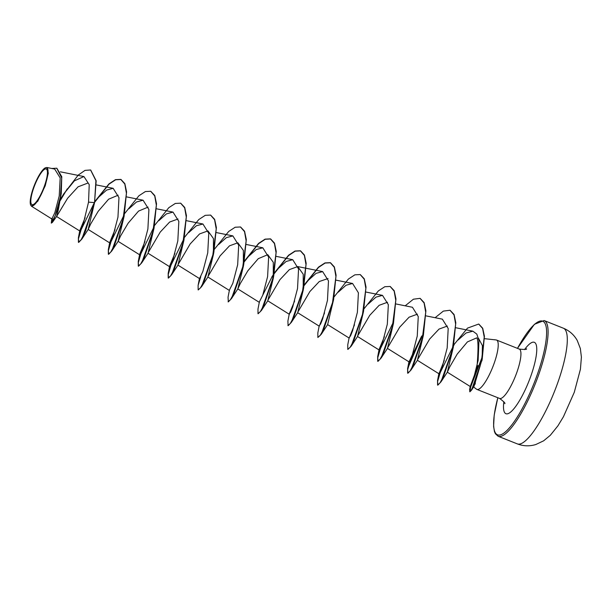 <?xml version="1.0" encoding="UTF-8"?>
<svg xmlns="http://www.w3.org/2000/svg" width="612" height="612" viewBox="0 0 612 612"><rect width="100%" height="100%" fill="white"/><g stroke="black" fill="none" stroke-linecap="round" stroke-linejoin="round"><path stroke-width="0.92" d="M44.508 185.773A19.194 4.674 111.7 0 1 32.788 204.714A19.194 4.674 111.7 0 1 33.744 187.869A19.194 4.674 111.7 0 1 45.464 168.927A19.194 4.674 111.7 0 1 44.508 185.773M44.898 185.696A20.578 5.011 111.7 0 1 30.6 204.867A20.578 5.011 111.7 0 1 33.354 187.945A20.578 5.011 111.7 0 1 45.319 167.841A20.578 5.011 111.7 0 1 44.898 185.696M45.319 167.841L46.841 167.481L48.317 173.12L45.227 185.78L37.76 201.256L31.487 206.221L30.6 204.867M478.071 365.639L477.146 367.866L477.131 365.211C478.408 349.024 478.293 339.905 476.779 337.847L467.423 341.901L457.21 354.08L449.812 366.787L447.334 372.195L470.246 386.509L473.42 379.211L478.133 360.392L478.967 340.639L476.817 334.114L472.885 331.184L466.076 332.974L458.097 340.004M478.507 338.306L482.401 345.619L482.149 359.045L474.101 386.149L473.367 386.784L473.864 383.556L476.503 375.454A26.561 6.464 -68.3 0 0 475.218 384.076M473.359 386.799L476.526 389.194A26.561 6.464 -68.3 0 0 476.909 389.416A26.561 6.464 -68.3 0 0 494.167 363.276A26.561 6.464 -68.3 0 0 496.531 340.043A26.561 6.464 -68.3 0 0 496.103 339.943L484.528 338.681M480.022 366.481L476.503 375.454M51.859 218.323L51.278 223.097L52.38 222.416L56.893 211.683L61.261 193.499L58.301 209.993L56.572 216.495L67.657 198.204L78.068 186.821L87.577 183.172M90.698 170.037L96.168 180.792L94.539 202.687L88.189 229.431L90.668 224L98.203 211.301L108.615 199.198L118.147 195.205M94.6 202.35L109.005 184.174L115.622 179.783L121.023 179.492L124.848 183.654L126.592 191.9L124.106 216.266L118.124 241.335L120.602 235.903L128.13 223.204L138.541 211.094L148.081 207.101M150.82 191.342L154.775 195.542L156.527 203.788L154.04 228.161L148.05 253.23L141.701 262.885L138.534 266.212L138.327 262.54L140.99 253.475L153.964 226.937M148.502 252.075L160.245 232.055L169.646 222.034L178.008 218.997M180.747 203.238L184.702 207.437L186.453 215.684L183.967 240.057L177.977 265.126L171.628 274.78L168.461 278.108L168.254 274.436L170.916 265.371L183.891 238.833M178.436 263.979L190.164 243.951L199.581 233.929L207.935 230.892L213.435 238.542L213.42 254.546L207.904 277.022L201.555 286.684L198.273 289.935M208.363 275.874L220.098 255.847L229.508 245.825L237.861 242.788L243.362 250.438L243.347 266.442L237.831 288.918L231.481 298.579L228.322 301.9L228.047 297.21L229.446 289.958L232.805 283.348L237.67 264.744L238.688 245.228L232.866 235.903L226.31 237.663L218.599 244.54M259.396 302.397L237.831 288.925L240.317 283.486L247.845 270.787L258.256 258.677L267.796 254.676L273.296 262.334L273.273 278.338L267.765 300.813M268.217 299.658L279.959 279.638L289.361 269.624L297.723 266.572L303.223 274.23L303.2 290.233L297.692 312.717L319.257 326.188L322.593 319.028L327.458 300.423L328.483 280.908L322.646 271.598L316.098 273.342L308.379 280.235M298.151 311.554L309.886 291.526L319.288 281.52L328.04 278.544M304.11 285.613L318.5 267.444L325.117 263.061L330.518 262.762L334.351 266.916L336.095 275.171L333.609 299.536L327.619 324.612L349.184 338.084L352.52 330.931L357.385 312.319L358.41 292.804L352.581 283.478L346.025 285.246L338.314 292.123M360.315 274.612L364.278 278.812L366.022 287.059L363.536 311.432L357.546 336.508L379.111 349.98M358.005 335.345L369.755 315.31L379.149 305.312L387.511 302.259M390.249 286.508L394.204 290.708L395.956 298.962L393.47 323.335L387.48 348.404L409.038 361.876L412.381 354.715L417.246 336.11L418.264 316.595L412.442 307.27L396.041 303.973M387.939 347.241L399.69 327.198L409.076 317.2L417.438 314.155M420.176 298.404L424.131 302.611L425.883 310.858L423.397 335.223L417.407 360.3L411.05 369.962L407.89 373.274L407.684 369.61L410.346 360.545L423.32 334.007M417.866 359.137L429.624 339.086L439.011 329.095L447.364 326.051M450.111 310.299L454.066 314.507L455.81 322.753L453.324 347.119L447.334 372.195L440.977 381.857L437.825 385.17L437.611 381.528L440.235 372.54L453.217 346.27M477.146 367.866L470.246 386.509M444.258 360.491L438.972 373.764L442.308 366.611L447.173 348.006L448.198 328.499L442.361 319.181M421.431 336.539L409.038 361.876M384.413 336.684L379.096 349.437L382.446 342.819L387.32 324.215L388.345 304.692L382.508 295.374L375.959 297.134L368.24 304.011M354.478 324.804L349.184 338.084M324.551 312.885L319.257 326.181M294.624 300.997L289.308 313.749L287.908 321.002L288.061 325.622M244.249 261.821L258.647 243.653L265.264 239.261L270.665 238.971L274.49 243.132L276.242 251.379L273.755 275.744L261.408 310.483L267.765 300.821L289.323 314.293L292.666 307.132L297.531 288.52L298.557 269.012L292.727 259.687L286.171 261.462L278.46 268.331M244.395 261.087L258.601 243.377L265.103 239.131L270.412 238.871L274.444 243.515L276.066 252.802L272.585 279.615L264.193 304.47L260.375 311.6L257.996 313.696L257.981 309.106L259.381 301.854L262.739 295.229L267.605 276.624L268.63 257.109L262.8 247.791L256.237 249.551L248.533 256.42M177.97 265.134L199.543 278.605L202.87 271.453L207.743 252.848L208.768 233.325L202.932 224.007L196.383 225.759L188.657 232.652M174.91 253.414L169.593 266.166L168.185 273.426L173.035 259.304M148.043 253.238L169.608 266.71L172.944 259.549L177.817 240.937L178.842 221.422L173.012 212.104L166.449 213.871L158.745 220.748M144.983 241.518L139.666 254.278L143.024 247.638L147.89 229.033L148.915 209.526L143.078 200.208L136.53 201.968L128.826 208.83M115.048 229.622L109.739 242.375L113.09 235.765L117.955 217.161L118.973 197.645L113.151 188.32L106.595 190.087L98.884 196.957M85.122 217.727L79.805 230.487L81.098 229.033L83.53 222.799L88.533 202.136L89.222 184.648L83.928 176.554L74.412 180.831L63.625 194.081L60.511 199.168M31.48 206.229L51.867 218.974L54.82 212.739L59.211 196.031L60.19 177.931L54.675 169.057L46.841 167.481M67.297 188.802L60.29 200.529M52.341 218.499L51.431 223.089M61.261 193.499L61.774 176.7L56.87 168.262M94.539 202.687L95.916 180.693L90.576 169.983L84.992 170.388L78.229 175.086L63.625 194.081M63.885 193.683L60.427 199.719M51.278 223.097L55.187 215.738L60.366 197.141L61.705 177.977L56.748 168.208L51.775 168.476M79.805 230.487L78.405 237.731L78.428 242.321L81.128 239.736L85.473 231.168L94.286 202.587L88.533 202.136M94.179 204.37L81.84 239.108L78.68 242.421L78.466 238.757L81.121 229.722L94.064 203.215M124.106 216.266L111.766 250.997L108.607 254.317L108.4 250.645L111.055 241.587L124.037 215.042M154.04 228.161L141.701 262.885M183.967 240.057L171.628 274.78M210.673 215.133L214.636 219.333L216.38 227.58L213.894 251.953L201.555 286.684M240.608 227.029L244.563 231.237L246.307 239.483L243.821 263.849L231.481 298.579M261.408 310.483L258.134 313.727M274.176 273.717L288.581 255.548L295.198 251.157L300.591 250.866L304.424 255.028L306.168 263.275L303.682 287.64L291.343 322.371L288.175 325.691M333.609 299.536L321.269 334.259L317.858 337.487L317.835 332.905L319.235 325.653M363.536 311.432L351.204 346.155L347.914 349.414M393.47 323.335L381.131 358.058L377.964 361.378L377.757 357.706L380.419 348.641L393.394 322.103M423.397 335.223L411.05 369.962M453.324 347.119L440.977 381.857M453.653 345.581L454.081 344.9M478.813 324.1L482.707 328.231L484.421 336.225L482.195 359.213L471.592 390.066L469.939 391.787L470.75 386.547L482.225 356.941L469.603 389.813L469.939 391.787M78.405 237.731L81.052 229.118M94.73 201.639L108.944 183.906L115.454 179.653L120.771 179.393L124.802 184.036L126.424 193.323L122.943 220.136L114.551 244.999L110.734 252.121L108.355 254.217L108.332 249.627L113.174 235.521M124.68 213.504L138.886 195.794L145.388 191.548L150.697 191.288L154.729 195.924L156.351 205.219L152.87 232.032L144.478 256.895L140.661 264.024L138.281 266.113L138.258 261.531L143.093 247.432M154.607 225.4L168.805 207.69L175.307 203.444L180.624 203.184L184.656 207.82L186.278 217.107L182.797 243.928L174.405 268.79L170.587 275.92L168.208 278.009L168.185 273.426M184.541 237.295L198.739 219.586L205.242 215.34L210.551 215.08L214.59 219.716L216.212 229.003L212.724 255.824L204.332 280.686L200.522 287.816L198.143 289.904L198.12 285.322L200.767 276.7M214.468 249.191L228.666 231.481L235.169 227.236L240.485 226.975L244.517 231.619L246.139 240.906L242.658 267.712L234.266 292.574L230.449 299.704L228.069 301.8M262.816 295.007L272.256 276.364M274.321 272.983L288.527 255.273L295.03 251.027L300.339 250.767L304.378 255.411L306 264.705L302.512 291.511L294.12 316.373L290.302 323.503L287.931 325.592M290.555 312.388L292.75 306.887M304.256 284.878L318.454 267.169L324.957 262.923L330.266 262.663L334.305 267.306L335.927 276.593L332.438 303.407L324.046 328.269L320.237 335.399L317.858 337.487M320.481 324.284L322.677 318.791M334.183 296.774L348.381 279.064L354.883 274.819L360.193 274.558L364.232 279.194L365.854 288.489L362.373 315.302L353.973 340.165L350.163 347.295L347.784 349.383L347.761 344.801L349.161 337.541M350.424 336.156L352.596 330.694M364.109 308.67L378.308 290.96L384.81 286.714L390.119 286.454L394.159 291.09L395.78 300.385L392.3 327.198L383.908 352.061L380.09 359.19L377.711 361.279L377.688 356.697L382.531 342.59M405.182 305.809L413.414 299.207L420.054 298.35L424.085 302.994L425.715 312.281L422.226 339.094L413.834 363.956L410.025 371.086L407.646 373.175L407.623 368.585L421.875 335.889M435.117 317.704L443.348 311.103L449.988 310.253L454.02 314.889L455.642 324.184L452.153 350.99L443.769 375.852L439.952 382.982L437.572 385.07L437.549 380.48L442.392 366.374M453.798 344.862L467.492 328.124L478.691 324.046L482.585 328.422L484.222 337.044L481.437 361.432L474.491 383.533L471.447 389.798L469.695 391.688M482.455 356.429A25.406 6.181 -68.3 0 0 482.225 356.941L482.363 357.064M495.238 339.844A25.406 6.181 -68.3 0 0 494.442 339.759M517.331 443.891A62.256 15.147 -68.3 0 0 557.792 382.638A62.256 15.147 -68.3 0 0 563.323 328.185L544.122 320.55A62.256 15.147 111.7 0 1 538.583 375.003A62.256 15.147 111.7 0 1 498.13 436.257L517.331 443.891C523.421 446.224 529.594 446.431 535.844 444.519L543.663 440.801L550.31 435.293L557.914 425.837L563.438 416.741L574.278 392.307L580.428 369.227L581.4 357.117L580.352 348.534L577.231 340.456C573.995 334.764 569.367 330.671 563.323 328.185M517.484 348.373A61.146 14.879 111.7 0 1 544.489 322.608A61.146 14.879 111.7 0 1 537.267 374.666A61.146 14.879 111.7 0 1 502.674 433.885A61.146 14.879 111.7 0 1 497.854 397.739M496.531 340.043L519.244 349.07A26.561 6.464 111.7 0 1 516.88 372.303A26.561 6.464 111.7 0 1 499.622 398.443C503.898 401.694 505.604 403.43 504.724 403.652M524.568 349.551A38.418 9.348 111.7 0 1 536.372 345.382A38.418 9.348 111.7 0 1 530.895 375.906A38.418 9.348 111.7 0 1 511.655 411.172A38.418 9.348 111.7 0 1 503.821 401.747M497.816 397.724L494.198 415.127L493.593 426.327L494.458 431.598L495.399 433.763L498.13 436.257M519.244 349.07C524.591 349.643 527.016 349.551 526.534 348.786M476.909 389.416L499.622 398.443M60.374 171.819L83.928 176.554M56.572 216.495L79.828 231.022M96.39 184.939L113.151 188.312M88.189 229.446L109.755 242.918M126.684 196.911L143.078 200.208M118.116 241.342L139.681 254.814M156.611 208.807L173.012 212.104M186.545 220.703L202.939 224M216.472 232.598L232.866 235.895M207.904 277.029L229.469 290.501M246.399 244.494L262.8 247.791M276.326 256.39L292.727 259.687M297.723 266.572L322.654 271.583M335.934 280.135L352.581 283.478M366.114 292.077L382.515 295.374M425.975 315.868L442.369 319.166M417.399 360.3L438.965 373.771M455.902 327.764L472.885 331.176M56.625 216.449L52.38 222.416M517.446 348.358L534.406 324.291L544.122 320.55M481.881 360.889L482.195 359.213M474.101 386.149L471.592 390.066M88.197 229.439L81.84 239.108M118.124 241.335L111.766 250.997M213.42 254.546L213.894 251.953M243.347 266.442L243.821 263.849M273.273 278.338L273.755 275.744M303.2 290.233L303.682 287.64M297.692 312.717L291.343 322.371M327.619 324.612L321.269 334.259M357.546 336.508L351.204 346.155M387.48 348.404L381.131 358.058M470.23 386.172L469.603 389.813M438.949 373.228L437.549 380.48M409.023 361.34L407.623 368.585M379.096 349.437L377.688 356.697M271.789 277.06L272.845 275.385M199.52 278.07L198.12 285.322M139.658 254.278L138.258 261.531M109.732 242.375L108.332 249.627"/></g></svg>
